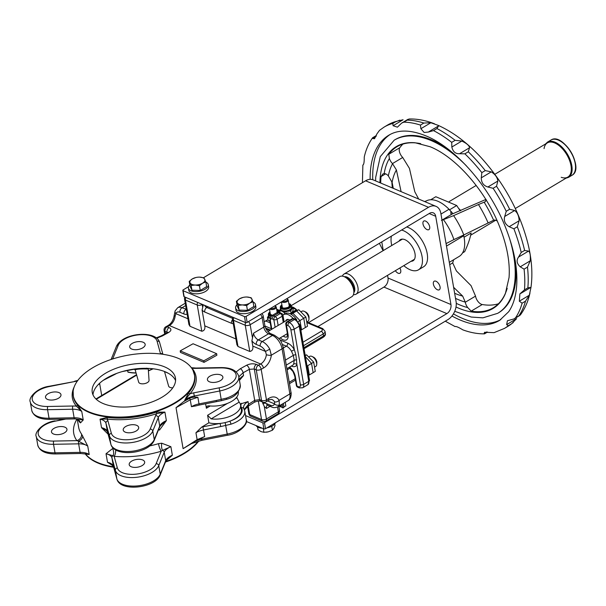 <?xml version="1.0" encoding="UTF-8"?>
<svg xmlns="http://www.w3.org/2000/svg" width="606" height="606" viewBox="0 0 606 606"><rect width="100%" height="100%" fill="white"/><g stroke="black" fill="none" stroke-linecap="round" stroke-linejoin="round"><path stroke-width="0.91" d="M238.84 376.78L243.074 372.788L249.331 369.334L254.285 369.009L259.573 399.604L254.694 400.354L249.331 369.334A3.515 1.932 61.1 0 0 246.544 365.274C249.952 363.668 253.24 363.388 256.414 364.418L258.383 365.244A3.515 1.932 61.1 0 1 261.171 369.304L266.458 399.899A3.515 1.75 170.2 0 1 261.542 400.437L259.573 399.604A3.515 2.409 -67.2 0 0 260.762 401.323L262.731 402.149A3.515 3.515 0 0 0 266.004 401.869A3.515 1.81 -122.8 0 0 266.458 399.899L268.67 398.475A12.9 8.848 112.8 0 1 279.108 400.346L279.389 404.785A3.515 2.75 21.1 0 1 274.548 403.891L274.51 401.793A3.515 2.272 -29.9 0 0 279.108 400.346L289.873 393.915A11.726 6.234 59.1 0 1 288.024 400.664L285.168 402.369M282.222 404.096L282.888 407.959L282.154 404.149A11.726 6.234 59.1 0 0 282.222 404.096L285.206 402.346L285.827 405.982L283.903 406.709M232.833 317.241A3.515 3.515 0 0 0 232.537 319.354L236.923 344.746L237.976 346.496L249.778 351.465L245.248 325.255A3.515 1.75 -9.8 0 0 250.164 324.725L262.103 317.589A3.515 1.75 -9.8 0 0 263.209 315.991A3.515 3.515 0 0 0 261.724 313.688M184.845 297.016A3.515 3.515 0 0 0 184.55 299.137L188.936 324.528L189.989 326.27L201.79 331.247L197.261 305.038A3.515 1.75 -9.8 0 0 202.177 304.507L202.359 304.401M180.421 352.404L204.025 362.35L216.887 355.23L216.675 353.699L193.072 343.761L180.209 350.874L180.421 352.404M98.074 384.765A54.532 27.103 -9.8 0 1 99.687 383.772A5.863 3.121 59.1 0 1 99.619 383.25M260.762 401.323C259.466 400.68 257.292 401.013 254.24 402.316L248.066 406.285A3.515 1.81 -122.8 0 0 248.521 404.323L248.051 401.596L240.302 404.02M241.559 403.263A16.415 8.158 -9.8 0 0 241.476 407.755A19.937 9.908 -9.8 0 1 229.757 421.208A2.348 0.591 -108.4 0 1 230.969 424.2L220.743 426.556L220.084 423.427L202.858 426.836A16.415 8.158 -9.8 0 0 201.745 427.078L208.888 422.799A20.521 10.196 -9.8 0 0 220.084 423.427A20.521 10.196 -9.8 0 0 225.159 422.579A20.521 10.196 -9.8 0 0 229.757 421.208A20.521 10.196 -9.8 0 0 241.347 409.497L240.567 404.99A20.521 10.196 -9.8 0 0 239.128 402.149L211.168 418.867A20.521 10.196 -9.8 0 0 231.697 415.565A20.521 10.196 -9.8 0 0 240.567 404.99M127.586 370.349L127.858 371.955L128.381 372.198L127.858 371.955A20.521 10.196 -9.8 0 0 136.032 372.834M114.882 374.107A3.515 1.932 -118.9 0 0 114.905 374.387L103.202 380.356M201.745 427.078L195.943 432.76L197.132 439.638L204.661 436.585L203.518 429.965L220.743 426.556M208.888 422.799L207.593 415.284L211.168 418.867M239.453 380.341L243.551 375.523L243.074 372.788A3.515 1.932 61.1 0 0 240.287 368.736L236.196 371.91M205.608 403.793L206.381 408.262L207.169 406.096L208.918 405.831A20.521 10.196 170.2 0 0 229.447 402.528A20.521 10.196 170.2 0 0 238.317 391.953L238.287 391.809M195.95 405.891L191.443 406.687A14.074 6.992 170.2 0 1 199.01 403.891L197.874 397.278L194.518 397.089L194.329 396.006A14.074 6.992 -9.8 0 0 184.724 400.248L184.807 400.717L176.028 407.671L183.103 448.66L197.132 439.638A1.174 0.606 -122.8 0 1 196.98 440.289L204.661 436.585M197.48 441.547A61.57 30.595 170.2 0 1 197.223 441.857L192.178 443.372M196.98 440.289L183.103 448.66M188.731 392.718L184.724 400.248L189.951 393.847A62.744 31.179 -9.8 0 0 191.951 368.213A16.415 8.158 -9.8 0 0 195.586 368.38L220.675 367.918A19.937 9.908 -9.8 0 1 236.181 376.106A19.937 9.908 -9.8 0 1 219.122 387.84L193.67 392.87A16.415 8.158 -9.8 0 0 189.951 393.847A1.174 0.871 -139.5 0 1 188.731 392.718A61.57 30.595 -9.8 0 0 194.693 375.72A61.57 30.595 -9.8 0 0 194.647 375.47M82.742 435.972A5.863 3.674 -30.1 0 1 78.621 441.229L76.879 440.653A5.863 4.946 -35.5 0 0 81.515 433.994L87.734 446.046L89.203 454.568L85.832 453.97A1.174 0.977 -40.7 0 1 85.832 453.97A61.57 30.595 170.2 0 1 85.825 453.955M161.726 443.213A5.863 2.318 -90.6 0 0 162.499 450.356L161.196 451.243A5.863 1.182 -106.6 0 1 158.499 443.668L161.726 443.213L170.884 446.698L172.354 455.227L166.15 460.674M113.034 465.779L107.504 462.28A14.074 6.992 170.2 0 1 113.413 466.393L111.936 457.871A2.348 2.03 -15.4 0 1 113.042 455.735L106.027 453.758L107.504 462.28L111.534 464.582L113.451 466.559A2.348 2.03 -15.4 0 1 113.413 466.393L116.852 478.876L115.382 470.354L111.936 457.871A14.074 6.992 170.2 0 0 106.027 453.758L112.61 448.554A5.863 3.424 -102.5 0 1 113.042 455.735L114.155 456.356A5.863 2.379 -85.1 0 0 115.708 450.008M74.152 386.999A62.744 31.179 -9.8 0 0 76.439 406.187A1.174 0.977 139.3 0 0 77.348 404.831L81.757 411.451L83.234 419.973A14.074 6.992 -9.8 0 0 74.129 417.761L72.659 409.239L47.563 409.701L49.041 418.223L74.129 417.761A2.348 0.598 88.9 0 0 74.667 418.897A2.348 0.598 88.9 0 0 74.758 418.867L83.234 419.973L80.484 422.882L79.439 421.965A5.863 4.946 144.5 0 0 78.704 420.193L75.652 418.897L49.571 419.36C39.534 419.382 33.603 416.42 31.77 410.474A22.286 11.075 -9.8 0 0 49.041 418.223A2.348 0.598 88.9 0 0 49.571 419.36M108.08 434.161L101.528 427.685L106.595 430.699L107.474 431.964A2.348 2.03 164.6 0 0 107.527 432.131M111.36 433.298L107.913 420.814A16.415 8.158 -9.8 0 0 106.951 419.041A1.174 0.523 96.8 0 0 107.285 417.443L100.051 419.155L101.528 427.685A14.074 6.992 -9.8 0 1 107.436 431.798L105.967 423.276L109.406 435.759A22.286 11.075 -9.8 0 0 130.366 442.736A22.286 11.075 -9.8 0 0 152.78 431.04L158.249 417.587L159.719 426.109A2.348 1.947 22.1 0 1 159.628 427.033L154.159 440.494A2.348 1.947 22.1 0 0 154.25 439.562L152.78 431.04A2.348 1.947 22.1 0 0 150.167 429.078L155.636 415.625A2.348 1.947 22.1 0 1 158.249 417.587A14.074 6.992 -9.8 0 1 164.908 412.103L166.377 420.625A14.074 6.992 -9.8 0 0 159.719 426.109L154.25 439.562A22.286 11.075 -9.8 0 1 131.835 451.265A22.286 11.075 -9.8 0 1 110.883 444.281L109.406 435.759A2.348 2.03 164.6 0 1 111.36 433.298A19.937 9.908 -9.8 0 0 130.108 439.547A19.937 9.908 -9.8 0 0 150.167 429.078M156.295 412.118L164.908 412.103L156.893 413.61L156.295 412.118A61.57 30.595 -9.8 0 1 107.285 417.443M158.817 429.025A5.863 0.432 55.6 0 0 159.461 430.124L166.377 420.625L160.469 425.7L159.628 427.033M184.807 400.717L190.951 397.65L183.823 401.498M92.983 394.839A42.215 20.983 170.2 0 1 125.904 370.614A42.215 20.983 170.2 0 1 136.441 368.789A42.215 20.983 170.2 0 1 165.4 371.857A42.215 20.983 170.2 0 1 175.573 380.568M146.599 368.168C149.356 368.842 148.584 369.084 144.281 368.902C138.842 368.963 135.82 369.312 135.214 369.94L133.994 369.115L136.608 368.774M164.529 366.842A42.215 20.983 170.2 0 1 175.452 378.008A42.215 20.983 170.2 0 1 137.418 405.868A42.215 20.983 170.2 0 1 92.248 392.385A42.215 20.983 170.2 0 1 116.996 367.963A42.215 20.983 170.2 0 1 164.529 366.842M64.918 427.192A7.84 3.901 170.2 0 1 66.948 429.268A7.84 3.901 170.2 0 1 59.88 434.441A7.84 3.901 170.2 0 1 51.487 431.942A7.84 3.901 170.2 0 1 53.957 428.389A7.84 3.901 170.2 0 1 64.918 427.192M142.63 459.939A7.84 3.901 170.2 0 1 144.66 462.007A7.84 3.901 170.2 0 1 137.592 467.188A7.84 3.901 170.2 0 1 129.199 464.681A7.84 3.901 170.2 0 1 131.669 461.128A7.84 3.901 170.2 0 1 142.63 459.939M47.541 399.415A7.84 3.901 -9.8 0 0 56.373 399.21A7.84 3.901 -9.8 0 0 60.971 394.673A7.84 3.901 -9.8 0 0 52.578 392.165A7.84 3.901 -9.8 0 0 45.518 397.339A7.84 3.901 -9.8 0 0 47.541 399.415M125.253 432.154A7.84 3.901 -9.8 0 0 134.085 431.949A7.84 3.901 -9.8 0 0 138.683 427.412A7.84 3.901 -9.8 0 0 130.29 424.904A7.84 3.901 -9.8 0 0 123.223 430.086A7.84 3.901 -9.8 0 0 125.253 432.154M142.698 347.874A7.84 3.901 170.2 0 1 134.63 349.692A7.84 3.901 170.2 0 1 129.707 346.988A7.84 3.901 170.2 0 1 136.774 341.814A7.84 3.901 170.2 0 1 145.167 344.322A7.84 3.901 170.2 0 1 142.698 347.874M220.41 380.613A7.84 3.901 170.2 0 1 212.342 382.431A7.84 3.901 170.2 0 1 207.419 379.735A7.84 3.901 170.2 0 1 214.486 374.553A7.84 3.901 170.2 0 1 222.879 377.061A7.84 3.901 170.2 0 1 220.41 380.613M221.417 400.68L216.387 401.657L216.244 400.483L226.462 398.127A2.348 0.591 -108.4 0 1 226.341 399.369L221.417 400.68L219.781 390.968A22.286 11.075 -9.8 0 0 238.779 376.462L240.256 384.992A22.286 11.075 170.2 0 1 226.462 398.127M235.242 398.74L236.946 397.725L239.128 402.149M168.347 373.296L164.514 371.584L168.627 386.128A5.28 2.621 170.2 0 0 172.786 387.825M135.199 369.887L138.66 382.136A5.28 2.621 170.2 0 0 138.691 382.234A5.28 2.621 170.2 0 0 144.372 383.674A5.28 2.621 170.2 0 0 149.046 380.341L148.265 368.789L148.675 368.41M254.24 402.316A3.515 1.81 -122.8 0 0 254.694 400.354L248.521 404.323L244.256 409.376M191.443 406.687L190.254 399.808L197.874 397.278M190.951 397.65L194.518 397.089M155.636 415.625A16.415 8.158 -9.8 0 1 156.893 413.61A62.744 31.179 -9.8 0 1 106.951 419.041L100.051 419.155A14.074 6.992 -9.8 0 1 105.967 423.276A2.348 2.03 164.6 0 1 107.913 420.814M195.693 441.115A14.074 6.992 170.2 0 1 201.783 439.13L201.927 440.297L196.223 442.062M167.847 458.954L172.354 455.227A14.074 6.992 170.2 0 0 165.696 460.704L164.218 452.182L158.757 465.635L160.226 474.165A22.286 11.075 170.2 0 1 137.812 485.86A22.286 11.075 170.2 0 1 116.852 478.876A2.348 2.03 -15.4 0 0 116.89 479.051L113.451 466.559A2.348 2.03 -15.4 0 0 113.504 466.726M86.347 454.076L89.203 454.568A14.074 6.992 170.2 0 0 80.106 452.364L78.636 443.834L53.54 444.296L55.01 452.826A22.286 11.075 170.2 0 1 37.746 445.069L36.277 436.547A22.286 11.075 170.2 0 0 53.54 444.296A2.348 0.598 -91.1 0 1 53.692 441.077A19.937 9.908 170.2 0 1 38.186 432.889A19.937 9.908 170.2 0 1 55.244 421.162L65.887 419.057M78.621 441.229L87.734 446.046A14.074 6.992 170.2 0 0 78.636 443.834A2.348 0.598 -91.1 0 1 78.621 441.229M162.499 450.356L170.884 446.698A14.074 6.992 170.2 0 0 164.218 452.182A2.348 1.947 -157.9 0 0 162.499 450.356M76.439 406.187L81.757 411.451A14.074 6.992 -9.8 0 0 72.659 409.239A2.348 0.598 88.9 0 1 72.803 406.02A16.415 8.158 -9.8 0 1 76.439 406.187M85.181 453.826A61.494 30.558 -9.8 0 0 97.99 463.067A61.494 30.558 -9.8 0 0 113.633 467.241M165.43 462.06A61.494 30.558 -9.8 0 0 198.715 441.123M178.543 358.464A61.494 30.558 170.2 0 1 193.011 370.387A61.494 30.558 170.2 0 1 139.047 415.315A61.494 30.558 170.2 0 1 73.152 391.097A61.494 30.558 170.2 0 1 113.489 358.707A61.494 30.558 170.2 0 1 178.543 358.464M80.484 422.882A5.863 5.56 112.4 0 0 77.318 419.238M262.451 402.036L264.307 406.588L266.511 408.444L270.056 406.315M262.731 402.149A3.515 2.409 -67.2 0 1 261.542 400.437L256.255 369.834A3.515 2.409 112.8 0 1 258.383 365.244L260.625 364.001A9.385 6.431 112.8 0 0 266.367 354.669L265.489 351.427L252.793 346.079L251.884 340.822L253.52 333.232L263.746 327.111L262.103 317.589A3.515 1.871 59.1 0 0 260.444 314.461M201.79 331.247C204.26 330.793 205.267 328.997 204.805 325.854L202.078 310.067L203.305 304.795M167.036 332.641L166.968 332.217L167.392 332.444A3.515 1.932 -118.9 0 1 168.665 332.467L162.408 335.921A3.515 1.932 -118.9 0 0 161.135 335.906L167.9 332.308M123.374 371.258L134.358 369.145M144.281 368.902L148.296 368.562M180.209 350.874L203.805 360.82L204.025 362.35M203.805 360.82L216.675 353.699M251.884 340.822A9.385 4.992 -120.9 0 0 256.277 344.443L260.209 346.094A8.211 4.363 -120.9 0 1 265.489 351.427L269.784 349.17L271.314 355.222A3.515 1.023 6.2 0 1 266.367 354.669M252.793 346.079C253.247 349.215 252.247 351.018 249.778 351.465M187.943 318.756L175.854 313.658A8.211 4.363 59.1 0 1 179.974 312.287A3.515 2.409 -67.2 0 1 182.012 307.75A11.726 6.234 59.1 0 0 177.725 307.712L175.134 310.863A3.515 2.75 -158.9 0 0 175.854 313.658L175.119 316.218A3.515 1.023 -173.8 0 1 174.202 315.4C173.422 320.112 171.384 323.498 168.097 325.536A3.515 1.932 -118.9 0 1 169.369 325.558L167.127 326.801L169.097 327.626A3.515 2.409 112.8 0 0 166.968 332.217L164.999 331.391A3.515 1.75 170.2 0 1 164.09 330.459L164.688 333.936M278.821 406.164L280.737 406.884L280.449 405.194M280.358 405.247L280.646 406.937M280.669 406.49L281.275 406.126M281.025 404.641L281.457 407.149L282.767 407.732M282.888 407.959L284.002 407.293L283.335 403.429M267.92 318.862A4.984 2.477 170.2 0 1 267.466 318.067A4.984 2.477 170.2 0 1 268.223 316.408M308.659 375.356L313.15 372.675L311.545 363.411L307.06 366.092M311.545 363.411L305.757 356.995M313.681 362.13L307.75 365.676L309.348 374.94L315.279 371.395L313.681 362.13L306.583 354.851L305.25 355.646M306.583 354.851L305.182 355.222M315.15 366.781L315.734 366.433A5.863 3.121 -120.9 0 0 316.741 364.312A5.863 3.121 -120.9 0 0 312.06 356.479A5.863 3.121 -120.9 0 0 311.855 356.389A5.863 3.121 -120.9 0 0 309.711 356.366L309.166 356.692M316.741 364.312L316.817 362.676A4.106 2.182 -120.9 0 0 313.537 357.192A4.106 2.182 -120.9 0 0 313.393 357.123M399.013 241.165A12.317 6.552 59.1 0 1 400.422 239.635A12.317 6.552 59.1 0 1 412.368 246.847A12.317 6.552 59.1 0 1 413.065 260.769A12.317 6.552 59.1 0 1 411.05 261.292M401.611 230.03A22.869 12.165 59.1 0 1 419.814 249.127A22.869 12.165 59.1 0 1 418.481 269.829A22.869 12.165 59.1 0 1 403.801 265.633M391.764 245.498A22.869 12.165 59.1 0 1 391.4 236.135M406.724 226.977A22.869 12.165 59.1 0 1 424.927 246.066A22.869 12.165 59.1 0 1 423.594 266.776L418.481 269.829M253.066 301.985A10.082 5.015 170.2 0 1 255.474 304.56L255.861 306.765A10.082 5.015 170.2 0 1 246.771 313.423A10.082 5.015 170.2 0 1 235.984 310.204L235.598 307.992A10.082 5.015 170.2 0 1 237.007 304.757M255.474 304.56A10.082 5.015 170.2 0 1 246.392 311.219A10.082 5.015 170.2 0 1 235.598 307.992M257.535 426.972L258.027 429.805L261.08 431.631L263.928 432.298L268.208 431.858L272.42 430.222L273.821 428.525L275.01 425.67L274.723 424.003M272.42 430.222L271.738 426.26M263.928 432.298L263.299 428.639M265.981 432.222A7.62 3.787 -9.8 0 0 266.307 432.184A7.62 3.787 -9.8 0 0 268.208 431.858A7.62 3.787 -9.8 0 0 268.276 431.843M286.896 368.69L292.653 365.251A8.211 4.363 -120.9 0 0 293.698 364.017L294.198 360.373L293.327 355.358L291.494 351.245L294.319 349.67L295.895 354.828L296.91 364.66L300.379 384.742A3.515 1.871 -120.9 0 1 298.538 386.757L296.963 386.09L295.319 376.568A9.385 4.992 -120.9 0 0 289.607 367.069M293.698 364.017A2.348 1.863 -156 0 1 296.91 364.66A10.552 5.613 -120.9 0 1 291.706 366.213L291.319 366.047M238.325 305.371L237.264 302.758A7.62 3.787 170.2 0 1 239.506 298.811L243.029 297.425A7.62 3.787 170.2 0 1 244.93 297.099A7.62 3.787 170.2 0 1 246.862 297.016L251.119 297.72L253.035 301.788L253.853 306.522L247.453 310.348L246.634 305.613L242.377 304.909L238.325 305.371L239.143 310.105L247.453 310.348M245.612 297.038L246.862 297.016A7.62 3.787 170.2 0 1 251.975 299.175A7.62 3.787 170.2 0 1 249.733 303.121L246.634 305.613M243.029 297.425A7.62 3.787 170.2 0 0 239.506 298.811L236.408 301.303L237.226 306.038L239.143 310.105M253.035 301.788L249.733 303.121A7.62 3.787 170.2 0 1 242.377 304.909A7.62 3.787 170.2 0 1 237.264 302.758L236.408 301.303M256.088 425.594A10.082 5.015 -9.8 0 0 262.284 428.207M266.882 427.881A10.082 5.015 -9.8 0 0 275.48 422.738M191.125 285.487L190.064 282.866A7.62 3.787 170.2 0 1 192.307 278.919L195.829 277.54A7.62 3.787 170.2 0 1 197.73 277.207A7.62 3.787 170.2 0 1 199.662 277.131L203.919 277.836L205.835 281.904L206.654 286.63L200.253 290.456L199.435 285.729L195.177 285.025L191.125 285.487L191.943 290.213L200.253 290.456M198.412 277.154L199.662 277.131A7.62 3.787 170.2 0 1 204.775 279.283A7.62 3.787 170.2 0 1 202.533 283.229L199.435 285.729M195.829 277.54A7.62 3.787 170.2 0 0 192.307 278.919L189.208 281.419L190.026 286.153L191.943 290.213M205.835 281.904L202.533 283.229A7.62 3.787 170.2 0 1 195.177 285.025A7.62 3.787 170.2 0 1 190.064 282.866L189.208 281.419M353.457 294.607A11.726 6.234 -120.9 0 0 356.086 294.168A11.726 6.234 -120.9 0 0 357.017 284.161A11.726 6.234 -120.9 0 0 348.336 274.071A11.726 6.234 -120.9 0 0 344.049 274.033A11.726 6.234 -120.9 0 0 342.413 276.139M292.842 308.098L296.539 309.651A11.726 6.234 -120.9 0 0 292.933 307.204A11.726 6.234 -120.9 0 0 291.918 306.856M268.064 319.688L265.814 321.036L270.231 322.9M296.539 309.651L292.221 312.234M265.814 321.036A11.726 6.234 -120.9 0 0 264.784 321.438A11.726 6.234 -120.9 0 0 264.216 321.862M264.951 326.02L271.223 328.664M291.259 305.606L339.784 276.586A11.726 6.234 59.1 0 1 344.072 276.624A11.726 6.234 59.1 0 1 352.753 286.706A11.726 6.234 59.1 0 1 351.821 296.713L308.499 322.627M205.866 282.093A10.082 5.015 170.2 0 1 208.275 284.676L208.661 286.88A10.082 5.015 170.2 0 1 199.571 293.539A10.082 5.015 170.2 0 1 188.784 290.312L188.398 288.108A10.082 5.015 170.2 0 1 189.807 284.865M208.275 284.676A10.082 5.015 170.2 0 1 199.192 291.327A10.082 5.015 170.2 0 1 188.398 288.108M425.594 221.084A4.984 2.651 59.1 0 1 429.283 225.371A4.984 2.651 59.1 0 1 428.889 229.629A4.984 2.651 59.1 0 1 424.056 226.712A4.984 2.651 59.1 0 1 423.768 221.069A4.984 2.651 59.1 0 1 425.594 221.084M435.987 281.252A4.984 2.651 59.1 0 1 439.676 285.54A4.984 2.651 59.1 0 1 439.282 289.797A4.984 2.651 59.1 0 1 434.449 286.88A4.984 2.651 59.1 0 1 434.161 281.237A4.984 2.651 59.1 0 1 435.987 281.252M246.309 421.481L263.875 428.881A1.174 0.583 170.2 0 0 265.519 428.7L447.91 319.62A14.074 9.651 112.8 0 0 456.06 301.47L440.82 213.221A14.074 9.651 112.8 0 0 436.055 206.373A14.074 9.651 112.8 0 0 428.51 207.305L246.119 316.385A1.174 0.583 -9.8 0 1 244.476 316.567L245.513 322.581A1.174 0.583 -9.8 0 0 247.157 322.4L246.119 316.385M245.536 415.572L262.837 422.859A1.174 0.583 170.2 0 0 264.474 422.685L446.872 313.605A7.037 4.825 -67.2 0 0 450.947 304.53L435.706 216.281A7.037 4.825 -67.2 0 0 433.32 212.857A7.037 4.825 -67.2 0 0 429.548 213.32L247.157 322.4M317.892 326.589L383.939 287.085L446.872 313.605M289.486 383.674L295.433 380.113M387.552 275.344L388.014 278.01A7.037 4.825 -67.2 0 1 383.939 287.085M399.884 267.973A4.984 2.651 59.1 0 1 399.945 273.223A4.984 2.651 59.1 0 1 395.354 270.685M383.272 250.573L381.772 241.892M436.055 206.373L373.122 179.853A14.074 9.651 112.8 0 0 365.577 180.793L203.502 277.722M188.557 286.653L183.186 289.873A1.174 0.583 -9.8 0 0 182.815 290.403L183.853 296.417A1.174 0.583 -9.8 0 0 184.156 296.728L245.513 322.581M182.815 290.403A1.174 0.583 -9.8 0 0 183.118 290.713L244.476 316.567M268.647 315.544L267.731 317.741L268.17 320.301L269.981 321.453M269.92 318.248L267.731 317.741M270.268 313.711A3.75 1.863 -9.8 0 0 270.14 314.332M280.578 308.401L279.661 310.605L280.033 312.741M284.487 314.15L284.199 312.522L287.388 311.272L290.736 310.923L292.728 307.424L291.441 306.56M292.728 307.424L293.168 309.984L292.115 312.408M290.736 310.923L291.1 313.022M284.199 312.522L281.851 311.113L279.661 310.605M282.199 306.575A3.75 1.863 -9.8 0 0 282.07 307.197M289.463 305.916A3.75 1.863 -9.8 0 0 289.138 305.379M402.907 144.099A93.816 49.897 -120.9 0 0 399.824 147.675A7.037 3.742 -120.9 0 0 402.702 157.469L409.436 168.377L414.799 191.776L418.693 199.056M392.355 187.958A93.816 49.897 59.1 0 1 391.832 181.467M498.412 303.788A93.816 49.897 59.1 0 1 482.24 304.53A7.037 3.742 59.1 0 1 475.536 296.107L471.051 285.646L456.409 270.958L452.697 262.898L453.629 259.739M440.963 214.085L449.031 209.259A7.037 3.742 -120.9 0 0 450.849 211.206A32.247 17.15 59.1 0 1 452.97 213.744M463.582 235.067A32.247 17.15 59.1 0 1 463.742 235.749A32.247 17.15 -120.9 0 1 459.098 256.474L449.304 262.33M426.2 200.995A32.247 17.15 59.1 0 1 426.382 200.897L424.579 201.533M449.031 209.259A32.247 17.15 -120.9 0 0 426.382 200.897L425.011 201.715M376.084 136.479L372.72 138.494L373.001 137.698L372.72 138.494L374.516 138.729L376.94 133.881L379.515 130.335L384.052 127.131A117.276 62.373 59.1 0 1 392.809 123.457L393.089 125.722L397.407 127.169L401.634 123.101L403.785 122.162A117.276 62.373 59.1 0 1 420.45 125.086L420.875 128.722L424.147 132.479L428.306 132.07L433.525 130.601L436.934 128.555L438.585 125.927L438.123 125.328L430.851 122.753L423.859 123.048A117.276 62.373 59.1 0 0 407.194 120.124L409.065 118.981C417.367 118.784 425.859 120.405 434.532 123.829M428.7 131.828L438.494 125.972M433.525 130.601A117.276 62.373 59.1 0 1 451.712 142.357L451.841 147.023C452.909 151.689 455.477 153.924 459.545 153.727L464.893 153.826L468.302 151.788L469.529 147.758C469.302 145.622 466.734 143.387 461.817 141.054L455.121 140.319A117.276 62.373 59.1 0 0 436.934 128.555M464.893 153.826A117.276 62.373 59.1 0 1 481.838 172.627L481.278 177.838C481.338 182.626 483.543 185.686 487.868 187.004L493.11 188.299L496.519 186.262L497.852 181.035C497.382 177.399 495.185 174.346 491.254 171.869L485.247 170.589A117.276 62.373 59.1 0 0 468.302 151.788M493.11 188.299A117.276 62.373 59.1 0 1 506.237 211.297L504.7 216.486C503.571 220.773 505.063 224.182 509.176 226.72L513.903 228.803L517.312 226.765L519.153 220.751C518.925 215.933 517.426 212.517 514.676 210.517L509.646 209.259A117.276 62.373 59.1 0 0 496.519 186.262M513.903 228.803A117.276 62.373 59.1 0 1 521.205 252.475L518.539 257.073C516.214 260.315 516.774 263.565 520.221 266.822L524.084 269.14L527.493 267.102L530.205 260.853C530.636 255.338 530.076 252.088 528.523 251.104L524.614 250.437A117.276 62.373 59.1 0 0 517.312 226.765M524.084 269.14A117.276 62.373 59.1 0 1 524.455 289.895L519.903 293.857L519.327 301.197L522.107 303.182L525.516 301.144L529.311 295.228L530.97 287.441L530.447 287.638M530.682 287.464L527.864 287.85A117.276 62.373 59.1 0 0 527.493 267.102M529.992 292.872C528.19 301.258 524.993 308.605 520.395 314.915L518.903 315.817A117.276 62.373 59.1 0 0 525.516 301.144M511.691 323.702L516.607 318.658L506.631 324.627L508.282 325.74A117.276 62.373 59.1 0 1 504.442 328.422L507.851 326.384A117.276 62.373 59.1 0 0 511.691 323.702L508.282 325.74M393.089 125.722L403.073 119.753L396.218 121.412A117.276 62.373 59.1 0 0 387.461 125.094L399.778 120.162M362.433 182.671L362.865 165.074C363.842 164.688 364.297 162.097 364.236 157.302L364.411 156.31C366.13 149.182 368.865 143.001 372.614 137.759M484.459 333.853C477.687 333.936 470.612 332.649 463.242 330.005L462.689 329.785C458.583 327.263 456.03 326.187 455.045 326.558L455.076 326.543M504.442 328.422L494.049 332.656L484.603 332.262L484.058 333.527L486.732 331.929M522.107 303.182A117.276 62.373 59.1 0 1 515.494 317.855L514.055 318.915L507.419 320.748L506.631 324.627M521.266 293.122L520.698 293.425M486.08 199.351L452.159 214.016L450.909 213.744L450.849 211.206M441.441 220.425L453.621 215.622A52.313 27.823 59.1 0 1 463.787 234.961L493.708 220.205A7.037 3.742 59.1 0 1 497.261 221.076M443.418 219.66A38.852 20.665 59.1 0 1 453.886 239.582L446.274 243.491M453.886 239.582L463.787 234.961M453.621 215.622L478.467 204.533A77.31 41.117 59.1 0 1 488.072 222.803M380.704 183.05A93.816 49.897 -120.9 0 1 381.068 176.566L382.878 173.96L384.166 173.543A7.037 3.742 59.1 0 1 388.257 175.77L392.112 182.376A77.31 41.117 59.1 0 1 396.407 169.953L401.104 191.64M392.112 182.376L393.286 188.352M478.467 204.533L485.103 201.79M420.7 143.66A93.816 49.897 -120.9 0 0 396.983 146.728A93.816 49.897 -120.9 0 0 388.787 154.28L389.393 158.461A7.037 3.742 59.1 0 0 392.476 163.59L396.407 169.953M485.936 199.647A7.037 3.742 59.1 0 1 484.724 202.078A7.037 3.742 59.1 0 1 484.292 202.275M507.207 288.32A93.816 49.897 -120.9 0 1 493.292 307.765A93.816 49.897 -120.9 0 1 471.195 311.136L467.741 307.59A7.037 3.742 59.1 0 1 465.31 302.227L462.689 296.107A77.31 41.117 59.1 0 1 454.644 293.259M462.689 296.107L453.614 287.297M515.312 208.509L567.837 177.096A19.937 10.605 -120.9 0 0 566.708 154.545A19.937 10.605 -120.9 0 0 547.37 142.872L494.844 174.286M460.749 210.608A19.937 10.605 -120.9 0 0 458.59 208.343M270.662 308.348A2.795 1.394 -9.8 0 0 270.67 308.348A2.795 1.394 -9.8 0 0 274.526 307.954A2.795 1.394 -9.8 0 0 274.829 305.954A2.795 1.394 -9.8 0 0 274.73 305.916M269.685 308.931A3.515 1.75 -9.8 0 0 270.253 309.28A3.515 1.75 -9.8 0 0 274.215 309.181A3.515 1.75 -9.8 0 0 276.275 307.151A3.515 1.75 -9.8 0 0 275.48 306.272L274.829 305.954M282.593 301.212A2.795 1.394 -9.8 0 0 282.601 301.212A2.795 1.394 -9.8 0 0 286.464 300.818A2.795 1.394 -9.8 0 0 286.759 298.819A2.795 1.394 -9.8 0 0 286.661 298.781M281.616 301.796A3.515 1.75 -9.8 0 0 282.184 302.144A3.515 1.75 -9.8 0 0 286.146 302.046A3.515 1.75 -9.8 0 0 288.206 300.015A3.515 1.75 -9.8 0 0 287.411 299.137L286.759 298.819M460.189 210.858L456.712 205.525L435.82 196.723L430.737 199.76M464.249 237.113L471.142 232.992C470.059 238.575 467.908 244.794 464.681 251.649L462.537 252.937M456.712 205.525L449.819 209.646M287.479 319.877A6.446 3.431 59.1 0 1 287.698 319.385M282.949 315.218A12.317 6.552 59.1 0 1 283.691 314.628L285.396 313.605A12.317 6.552 59.1 0 1 289.895 313.643A12.317 6.552 59.1 0 1 296.819 319.983M285.774 320.9A6.446 3.431 59.1 0 1 286.699 319.657A6.446 3.431 59.1 0 1 289.062 319.68A6.446 3.431 59.1 0 1 289.873 320.112M283.691 314.628A12.317 6.552 59.1 0 1 288.191 314.665A12.317 6.552 59.1 0 1 293.198 318.498M287.82 319.385A6.333 3.371 -120.9 0 0 287.615 319.794M300.864 330.232L305.356 327.543L303.75 318.279L298.357 321.513M303.75 318.279L296.66 310.999L291.16 314.287M296.66 310.999L289.986 313.681L293.296 311.704L298.788 309.727L290.85 314.113M299.955 320.551L301.553 329.815L307.484 326.27L305.886 317.006L299.955 320.551L292.865 313.272M305.886 317.006L298.788 309.727M307.356 321.657L307.939 321.309A5.863 3.121 -120.9 0 0 308.946 319.188A5.863 3.121 -120.9 0 0 304.265 311.355A5.863 3.121 -120.9 0 0 304.06 311.264A5.863 3.121 -120.9 0 0 301.917 311.242L301.371 311.567M308.946 319.188L309.022 317.544A4.106 2.182 -120.9 0 0 305.742 312.067A4.106 2.182 -120.9 0 0 305.598 311.999M281.972 404.278L277.798 406.777A11.726 6.234 -120.9 0 0 279.389 404.785M267.261 405.179A5.863 3.121 -120.9 0 0 266.511 408.444M237.976 346.496L233.446 320.286L245.248 325.255A3.515 2.409 112.8 0 1 245.657 322.627M189.989 326.27L185.466 300.068L197.261 305.038A3.515 2.409 112.8 0 1 197.662 302.417M232.515 318.339L206.767 307.492L207.972 306.765M283.184 347.193A3.515 1.75 170.2 0 1 282.078 348.783A11.726 6.234 59.1 0 0 272.48 335.444L262.246 341.557L258.315 339.905L268.541 333.785L272.48 335.444A3.515 2.409 112.8 0 1 274.366 335.209L278.29 337.959C279.699 340.019 280.654 338.966 283.184 347.193L290.978 392.317A3.515 1.75 170.2 0 1 289.873 393.915L282.078 348.783L271.314 355.222A12.9 8.848 112.8 0 1 263.413 368.062L261.171 369.304A3.515 1.75 170.2 0 1 256.255 369.834L254.285 369.009A3.515 2.409 112.8 0 1 256.414 364.418M248.278 406.149L249.733 414.549L261.534 419.519A3.515 2.409 112.8 0 0 262.724 421.238A3.515 3.515 0 0 0 265.898 421.011A3.515 1.871 -120.9 0 0 266.451 418.988A3.515 1.75 170.2 0 1 261.534 419.519L258.345 401.058M156.749 338.224L162.408 335.921M246.544 365.274L240.287 368.736M263.413 368.062A3.515 1.932 61.1 0 0 260.625 364.001L169.369 325.558A9.385 6.431 112.8 0 0 175.119 316.218M168.665 332.467C171.498 330.618 171.642 329.005 169.097 327.626M116.678 373.402L114.905 374.387M99.687 383.772L101.71 395.506M227.538 403.354L207.593 415.284M206.381 408.262L210.214 405.967M189.322 398.453A1.174 0.644 -118.9 0 1 190.254 399.808L176.028 407.671M193.981 372.811A61.57 30.595 170.2 0 1 194.602 375.22A61.57 30.595 170.2 0 1 139.145 415.852A61.57 30.595 170.2 0 1 73.265 396.18A61.57 30.595 170.2 0 1 73.046 393.703M198.177 441.297A61.57 30.595 170.2 0 1 165.665 461.492M113.504 466.772A61.57 30.595 170.2 0 1 85.431 453.871M81.515 433.994A61.57 30.595 170.2 0 1 78.636 427.26L77.242 419.208M158.499 443.668A61.57 30.595 170.2 0 1 149.78 445.91M73.311 396.43A61.57 30.595 -9.8 0 0 73.349 396.68A61.57 30.595 -9.8 0 0 77.348 404.831M78 419.594A61.57 30.595 -9.8 0 0 79.439 421.965M165.377 333.558L164.999 331.391A3.515 2.409 112.8 0 1 167.127 326.801A3.515 1.932 -118.9 0 0 165.855 326.778L168.097 325.536M125.359 370.743A51.601 25.641 170.2 0 1 134.062 369.115M86.385 454.091L80.643 453.493A2.348 0.598 -91.1 0 1 80.106 452.364L55.01 452.826A2.348 0.598 -91.1 0 0 55.547 453.955C45.511 453.977 39.579 451.023 37.746 445.069M76.985 419.117A67.433 33.512 170.2 0 0 76.879 440.653L53.692 441.077M156.143 463.673A2.348 1.947 -157.9 0 1 158.757 465.635A22.286 11.075 170.2 0 1 136.342 477.339A22.286 11.075 170.2 0 1 115.382 470.354A2.348 2.03 -15.4 0 1 117.337 467.893L114.155 456.356A67.433 33.512 170.2 0 0 161.196 451.243L156.143 463.673A19.937 9.908 170.2 0 1 136.085 474.142A19.937 9.908 170.2 0 1 117.337 467.893M167.96 458.863L165.597 461.636A2.348 1.947 -157.9 0 0 165.696 460.704L160.226 474.165A2.348 1.947 -157.9 0 1 160.136 475.089C155.484 488.012 120.177 492.375 116.89 479.051A2.348 2.03 -15.4 0 0 117.011 479.361M230.969 424.2A22.286 11.075 -9.8 0 0 244.756 411.065L243.627 407.967A14.074 6.992 -9.8 0 1 248.051 401.596M201.593 438.047L201.783 439.13L227.227 434.093L227.371 435.267C240.385 433.502 248.513 422.988 246.233 419.587A22.286 11.075 170.2 0 1 227.227 434.093L225.159 422.579M31.77 410.474L30.3 401.952A22.286 11.075 -9.8 0 0 47.563 409.701A2.348 0.598 88.9 0 1 47.715 406.482L72.803 406.02M47.715 406.482A19.937 9.908 -9.8 0 1 32.209 398.293A19.937 9.908 -9.8 0 1 49.268 386.567L74.72 381.53A16.415 8.158 -9.8 0 0 77.492 380.856M107.436 431.798L110.883 444.281A2.348 2.03 164.6 0 0 110.921 444.456L107.474 431.964A2.348 2.03 164.6 0 1 107.436 431.798M112.678 358.964A16.415 8.158 -9.8 0 0 112.754 358.782A2.348 1.947 -157.9 0 0 111.216 359.434M112.754 358.782L118.223 345.322A19.937 9.908 -9.8 0 1 138.282 334.86A19.937 9.908 -9.8 0 1 157.03 341.102L160.476 353.593A16.415 8.158 -9.8 0 0 160.605 353.995M216.244 400.483L199.01 403.891L199.154 405.066L195.943 405.891M219.122 387.84L219.781 390.968L194.329 396.006L193.67 392.87M148.402 370.607A20.521 10.196 -9.8 0 0 152.727 368.743M128.381 372.198A19.937 9.908 -9.8 0 0 136.085 373.031M148.409 370.811A19.937 9.908 -9.8 0 0 152.992 368.774M239.362 379.818A14.074 6.992 170.2 0 1 243.551 375.523M202.858 426.836L203.518 429.965A14.074 6.992 -9.8 0 0 195.943 432.76M191.352 367.706L195.889 368.047A2.348 0.598 88.9 0 0 195.586 368.38M195.889 368.047L220.978 367.584A2.348 0.598 88.9 0 0 220.675 367.918M160.476 353.593A2.348 2.03 -15.4 0 1 162.703 354.268M157.03 341.102A2.348 2.03 -15.4 0 1 159.673 342.655M118.223 345.322A2.348 1.947 -157.9 0 0 116.397 346.45C122.571 332.55 156.28 329.785 159.636 342.488L162.893 354.298M241.476 407.755A2.348 2 -30 0 1 243.854 408.595M64.122 419.087L55.244 421.162M74.72 381.53L49.154 386.272C36.14 388.029 28.02 398.551 30.3 401.952M264.307 406.588L266.451 418.988L278.381 411.853A3.515 1.871 59.1 0 1 277.828 413.875L265.898 421.011M277.533 406.929L278.381 411.853A3.515 1.75 170.2 0 0 279.487 410.254L278.783 406.187M186.292 309.204L182.012 307.75L185.663 305.568M252.308 337.125L250.164 324.725A3.515 1.871 -120.9 0 0 248.513 321.597M202.571 306.787L202.177 304.507A3.515 1.871 -120.9 0 0 202.139 304.303M267.481 400.914L274.548 403.891A8.211 4.363 -120.9 0 1 270.435 405.262A3.515 2.409 112.8 0 0 271.624 406.974L267.693 405.316A3.515 2.409 112.8 0 1 266.496 403.604A9.385 4.992 -120.9 0 0 262.762 403.793M266.496 403.604L270.435 405.262M233.272 323.589A7.037 3.742 -120.9 0 1 231.477 323.293L204.73 312.029A3.515 2.409 -67.2 0 1 206.767 307.492A3.515 1.871 -120.9 0 1 204.578 305.333M202.078 310.067A7.037 3.742 -120.9 0 0 204.73 312.029M204.805 325.854L235.931 338.974M179.974 312.287L183.906 313.946A3.515 2.409 -67.2 0 1 185.944 309.408A5.863 3.121 59.1 0 0 186.353 309.552M187.133 314.082A9.385 4.992 59.1 0 1 183.906 313.946M264.852 325.52C265.564 328.967 267.42 331.649 270.428 333.55A3.515 2.409 112.8 0 0 268.541 333.785A5.863 3.121 59.1 0 1 263.746 327.111A3.515 1.75 170.2 0 0 264.852 325.52L263.209 315.991M253.52 333.232A5.863 3.121 -120.9 0 0 258.315 339.905A3.515 2.409 -67.2 0 0 256.277 344.443M269.784 349.17A11.726 6.234 -120.9 0 0 262.246 341.557A3.515 2.409 -67.2 0 0 260.209 346.094M274.51 401.793A9.385 6.431 112.8 0 0 272.185 399.665C271.867 399.119 270.541 399.377 268.216 400.437A3.515 1.81 -122.8 0 0 268.67 398.475M231.477 323.293A3.515 2.409 -67.2 0 1 232.575 319.567M232.537 319.354A3.515 1.75 -9.8 0 0 233.446 320.286A3.515 2.409 -67.2 0 1 233.848 317.665M184.55 299.137A3.515 1.75 -9.8 0 0 185.466 300.068A3.515 2.409 -67.2 0 1 185.868 297.448M249.733 414.549A3.515 1.75 170.2 0 1 248.824 413.618A3.515 3.515 0 0 0 250.922 416.261A3.515 2.409 -67.2 0 1 249.733 414.549M304.06 348.738L323.149 337.315A2.348 1.25 -120.9 0 0 323.521 335.966L303.879 347.708M307.484 322.884L321.453 328.77A3.515 1.75 170.2 0 1 321.256 331.293L302.939 342.246M276.76 309.939L279.767 311.204M96.263 399.286L136.676 375.122M321.256 331.293A2.348 1.25 -120.9 0 1 323.172 333.959L323.521 335.966A5.863 2.916 170.2 0 0 325.361 333.315L325.021 331.308A5.863 2.916 170.2 0 1 323.172 333.959L303.538 345.708M321.453 328.77A2.348 1.606 -67.2 0 1 322.71 328.611L307.424 322.172M280.252 337.86A9.385 4.992 -120.9 0 0 288.039 334.451L286.396 324.922A2.348 1.606 -67.2 0 1 287.752 321.9L289.327 322.559L294.44 319.498A5.863 3.121 59.1 0 1 299.243 326.172L294.13 329.232A2.348 1.167 170.2 0 1 290.85 329.588L294.319 349.67A10.552 5.613 -120.9 0 0 287.721 343.147L279.934 339.868M290.85 329.588A3.515 1.871 -120.9 0 0 287.971 325.581L286.396 324.922A2.348 1.167 -9.8 0 1 285.79 324.301L287.433 333.83A2.348 1.167 -9.8 0 0 288.039 334.451M276.563 312.855L279.964 312.719A2.348 1.606 112.8 0 0 278.707 312.87L280.283 313.537L275.169 316.59A2.348 1.606 112.8 0 0 273.806 319.62A2.348 1.167 -9.8 0 0 277.086 319.264A2.348 1.25 -120.9 0 0 275.169 316.59L273.594 315.931A5.863 3.121 -120.9 0 0 271.45 315.915L276.563 312.855A5.863 3.121 59.1 0 1 278.707 312.87L273.594 315.931A2.348 1.606 112.8 0 0 272.238 318.953L273.806 319.62L275.132 327.263M272.238 318.953A3.515 1.871 -120.9 0 0 270.397 320.968L271.821 329.24M283.32 347.988L286.365 346.17L282.464 344.526M266.079 328.937L269.746 330.482M285.411 360.1L293.327 355.358A2.348 1.167 170.2 0 1 295.895 354.828M286.274 365.115L294.198 360.373A2.348 1.167 170.2 0 1 296.758 359.843M278.154 325.452L277.086 319.264L282.199 316.203L283.267 322.392M283.237 336.08A7.037 3.742 -120.9 0 0 287.062 336.815L287.433 333.83M292.009 318.832A2.348 1.25 59.1 0 1 292.865 318.839A2.348 1.606 -67.2 0 1 294.122 318.68A2.348 2.348 0 0 0 292.009 318.832L286.896 321.892A2.348 1.25 -120.9 0 1 287.752 321.9L292.865 318.839L294.44 319.498A2.348 1.606 -67.2 0 1 295.698 319.347L299.978 325.111A2.348 1.167 170.2 0 1 299.243 326.172L308.765 381.325A5.863 3.121 59.1 0 1 307.84 384.704L302.727 387.757A5.863 3.121 -120.9 0 0 303.651 384.386L308.765 381.325A2.348 1.167 170.2 0 0 309.507 380.265L307.84 384.704M287.971 325.581A2.348 1.606 112.8 0 1 289.327 322.559A5.863 3.121 -120.9 0 1 294.13 329.232L303.651 384.386A2.348 1.167 170.2 0 1 300.379 384.742M291.494 351.245A8.211 4.363 -120.9 0 0 286.365 346.17A2.348 1.606 112.8 0 0 287.721 343.147M271.374 329.512L269.791 320.347A2.348 1.167 -9.8 0 0 270.397 320.968M281.54 313.378A2.348 1.606 112.8 0 0 280.283 313.537A2.348 1.25 59.1 0 1 282.199 316.203A2.348 1.167 -9.8 0 0 282.941 315.143A2.348 2.348 0 0 0 281.54 313.378L279.964 312.719M295.319 376.568A2.348 1.167 170.2 0 1 294.713 375.947L293.009 371.561L289.1 367.372M296.357 385.469A2.348 2.348 0 0 0 297.758 387.234A2.348 1.606 -67.2 0 1 296.963 386.09A2.348 1.167 170.2 0 1 296.357 385.469L294.713 375.947M298.538 386.757A2.348 1.606 112.8 0 0 299.326 387.901L297.758 387.234M345.534 277.396A9.385 4.992 59.1 0 1 353.828 291.266M353.843 292.607A9.385 4.992 -120.9 0 0 353.616 284.434A9.385 4.992 -120.9 0 0 346.973 277.101A9.385 4.992 -120.9 0 0 344.359 276.745M265.519 428.7L264.474 422.685M263.875 428.881L262.837 422.859M388.014 278.01L450.947 304.53M429.192 213.539L435.706 216.281M365.577 180.793L428.51 207.305M184.156 296.728L183.118 290.713M272.321 315.393A4.34 2.159 170.2 0 1 270.064 312.507M276.995 311.31A4.34 2.159 170.2 0 1 278.01 312.385M271.799 315.703A4.984 2.477 170.2 0 1 269.981 312.022M276.912 310.825A4.984 2.477 170.2 0 1 278.669 312.385M268.541 315.756A5.863 2.916 -9.8 0 0 269.821 318.211M270.829 316.385A5.568 2.765 170.2 0 1 268.337 314.597L268.594 313.257L269.95 311.885M268.337 314.597L268.617 316.218A5.568 2.765 -9.8 0 0 269.996 317.658M272.458 315.309L270.132 314.287A3.75 1.863 170.2 0 1 270.253 313.613M288.926 304.174A4.34 2.159 170.2 0 1 288.585 307.242A4.34 2.159 170.2 0 1 282.972 308.053A4.34 2.159 170.2 0 1 281.995 305.371M288.842 303.689A4.984 2.477 170.2 0 1 289.017 307.424A4.984 2.477 170.2 0 1 282.267 308.265A4.984 2.477 170.2 0 1 281.911 304.886M280.472 308.621A5.863 2.916 -9.8 0 0 281.851 311.113A5.863 2.916 -9.8 0 0 287.388 311.272A5.863 2.916 -9.8 0 0 291.653 308.727A5.863 2.916 -9.8 0 0 291.448 306.719M280.275 307.462L280.555 309.083A5.568 2.765 -9.8 0 0 286.509 310.863A5.568 2.765 -9.8 0 0 291.531 307.181L291.251 305.568A5.568 2.765 170.2 0 1 289.501 308.09A5.568 2.765 170.2 0 1 283.767 309.386A5.568 2.765 170.2 0 1 280.275 307.462L280.525 306.121L281.888 304.75M289.115 305.28A3.75 1.863 170.2 0 1 289.456 305.878L288.373 307.242C282.01 309.325 281.843 306.886 282.063 307.151A3.75 1.863 170.2 0 1 282.184 306.477M370.145 179.331A107.891 57.381 59.1 0 1 388.87 135.183C398.278 129.502 410.588 129.714 425.798 135.827C455.348 147.705 489.33 186.322 505.412 227.083C514.062 248.793 517.812 268.375 516.668 285.827C515.82 296.614 513.161 305.242 508.699 311.704L499.624 320.369A107.891 57.381 59.1 0 1 451.947 316.021M392.809 123.457L396.218 121.412M403.785 122.162L407.194 120.124M420.45 125.086L423.859 123.048M451.712 142.357L455.121 140.319M481.838 172.627L485.247 170.589M506.237 211.297L509.646 209.259M521.205 252.475L524.614 250.437M524.455 289.895L527.864 287.85M515.494 317.855L518.903 315.817M484.209 202.298A85.348 45.389 59.1 0 1 493.632 220.236M388.355 175.876A85.348 45.389 59.1 0 1 392.574 163.688M384.166 173.543A91.241 48.525 59.1 0 1 389.393 158.461M446.493 246.066L463.742 235.749M379.924 182.717A94.294 50.146 59.1 0 1 415.178 142.774L430.207 146.766C455.523 156.969 484.482 189.542 498.662 224.326C506.73 243.976 510.191 261.694 509.063 277.465L505.381 293.607A94.294 50.146 59.1 0 1 456.007 306.992M467.741 307.59A91.241 48.525 59.1 0 1 456.257 303.348M465.287 302.091A85.348 45.389 59.1 0 1 455.523 298.364M375.584 180.891L375.705 177.308L380.273 156.628L394.188 140.198A100.854 53.639 59.1 0 1 431.055 140.516A100.854 53.639 59.1 0 1 466.302 165.733M509.351 237.741A100.854 53.639 59.1 0 1 497.715 313.317L482.899 317.839L471.248 317.052L454.742 311.302M394.188 140.198L395.036 139.691A100.854 53.639 59.1 0 1 431.911 140.009A100.854 53.639 59.1 0 1 446.683 148.076M515.615 263.322A100.854 53.639 59.1 0 1 498.571 312.802L497.715 313.317M500.844 319.597A107.891 57.381 59.1 0 1 453.432 313.893M372.743 179.709A107.891 57.381 59.1 0 1 390.128 134.471M381.068 176.566L385.613 173.846M471.195 311.136L482.24 304.53M465.31 302.227L475.536 296.107M449.705 264.686L452.697 262.898M442.001 220.092L452.159 214.016M392.476 163.59L402.702 157.469M388.787 154.28L399.824 147.675M519.327 301.197L529.311 295.228M518.539 257.073L528.523 251.104M520.221 266.822L530.205 260.853M504.7 216.486L514.676 210.517M509.176 226.72L519.153 220.751M481.278 177.838L491.254 171.869M487.868 187.004L497.852 181.035M451.841 147.023L461.817 141.054M459.545 153.727L469.529 147.758M420.875 128.722L430.851 122.753M428.806 131.767L438.373 126.048M550.907 140.077A20.521 10.916 59.1 0 1 570.807 152.091A20.521 10.916 59.1 0 1 571.973 175.301L568.564 177.346A20.521 10.916 59.1 0 0 567.398 154.129A20.521 10.916 59.1 0 0 547.498 142.115L550.907 140.077C562.838 131.76 584.949 168.733 571.973 175.301M544.067 148.606A19.937 10.605 59.1 0 1 544.097 148.387A19.937 10.605 59.1 0 1 557.899 144.751A19.937 10.605 59.1 0 1 571.193 167.188A19.937 10.605 59.1 0 1 561.224 177.293M559.376 140.584A19.937 10.605 59.1 0 1 575.533 167.604M73.152 391.097L73.349 396.68M193.011 370.387L194.693 375.72M246.233 419.587L244.756 411.065M220.978 367.584C231.022 367.554 236.954 370.516 238.779 376.462M111.103 359.472L116.397 346.45M201.927 440.297L227.371 435.267M240.256 384.992C239.552 392.408 234.916 397.195 226.341 399.369M216.387 401.657L199.154 405.066M110.921 444.456C114.276 457.151 147.985 454.394 154.159 440.494M165.597 461.636L160.136 475.089M80.643 453.493L55.547 453.955M55.131 420.867C42.117 422.624 33.989 433.146 36.277 436.547M77.818 380.416L74.606 381.235M133.994 369.115L134.38 369.069M134.524 369.198L122.17 371.592M128.093 372.251L136.108 373.114M148.417 370.902L153.174 368.796M177.725 307.712L185.254 303.212M271.624 406.974C273.291 407.899 275.344 407.838 277.798 406.777M266.004 401.869L268.216 400.437M248.066 406.285L244.445 409.853M175.134 310.863L174.202 315.4M165.855 326.778A3.515 3.515 0 0 0 164.09 330.459M161.135 335.906L156.303 337.875M274.366 335.209L270.428 333.55M290.978 392.317C291.274 391.999 291.698 399.036 288.024 400.664M247.612 406.596L248.824 413.618M250.922 416.261L262.724 421.238M277.828 413.875A3.515 3.515 0 0 0 279.487 410.254M136.547 374.675L95.922 398.968M279.699 310.492L276.631 309.204M325.021 331.308L322.71 328.611M323.149 337.315C325.028 336.065 325.763 334.732 325.361 333.315M290.107 368.092L287.1 369.887M295.19 378.72L289.244 382.272M313.537 357.192L312.06 356.479M265.655 328.073L270.42 330.081M269.791 320.347L271.45 315.915M282.941 315.143L284.108 321.892M299.978 325.111L309.507 380.265M294.122 318.68L295.698 319.347M286.896 321.892A2.348 2.348 0 0 0 285.79 324.301M299.326 387.901L302.727 387.757M402.437 239.112L344.049 274.033M414.481 259.247L356.086 294.168M268.034 319.498L264.784 321.438M276.889 310.689L278.305 311.272L279.268 312.484M288.82 303.553L290.236 304.136L291.251 305.568M438.123 125.328C453.137 132.116 467.484 142.91 481.179 157.704C504.056 183.05 519.615 211.592 527.864 243.332C531.795 259.285 532.825 273.988 530.97 287.441M513.244 322.551L507.851 326.384M379.386 243.324L383.083 250.687M445.281 321.195L455.045 326.566M384.052 127.131L387.461 125.094M484.535 333.838L487.504 332.058M514.047 318.915L519.759 315.499M521.41 293.039L530.394 287.661M401.642 123.109L407.959 119.329M372.667 137.706L376.417 135.464M362.858 165.044L363.236 164.817M476.172 185.459L449.213 201.578M495.693 220.243L470.65 235.211M565.966 178.217L568.564 177.346M547.498 142.115L545.498 143.993M277.207 312.552L276.275 307.151M270.45 314.741L269.465 309.06M289.312 306.409L288.206 300.015M282.381 307.606L281.396 301.924M288.229 319.43L267.913 331.58M287.395 333.595L278.942 338.648M305.742 312.067L304.265 311.355"/></g></svg>

